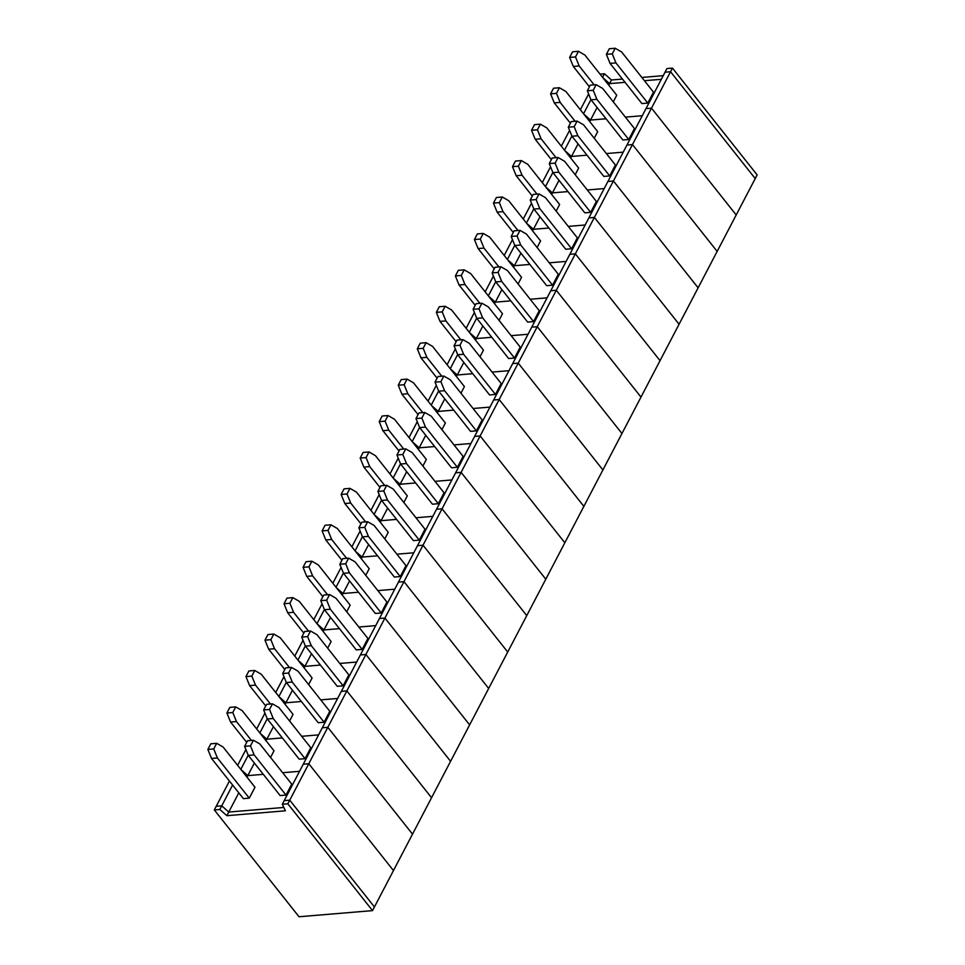 <?xml version="1.0" encoding="UTF-8"?>
<svg xmlns="http://www.w3.org/2000/svg" width="965" height="965" viewBox="0 0 965 965"><rect width="100%" height="100%" fill="white"/><g stroke="black" fill="none" stroke-linecap="round" stroke-linejoin="round"><path stroke-width="1.45" d="M287.835 803.809L372.526 910.622L299.017 916.75L214.327 809.937L219.839 809.478L226.859 815.69L285.399 810.805L282.323 804.267L287.835 803.809L289.741 800.166L374.432 906.979L698.117 287.823L755.233 178.561L670.542 71.736L665.03 72.194L670.542 71.736L755.233 178.561L757.139 174.918L672.448 68.093L651.508 108.164L645.995 108.623L666.936 68.563L672.448 68.093M736.199 214.978L651.508 108.164L645.995 108.623L626.948 145.04L632.461 144.581L651.508 108.164L736.199 214.978M661.315 79.311L644.439 80.71L661.315 79.311M625.067 82.327L609.578 83.617L602.811 77.634L609.578 83.617L625.067 82.327M589.736 121.578L590.532 120.046L606.032 118.755L590.532 120.046L597.094 107.489M608.77 85.161L611.484 79.974L622.473 79.058M642.28 115.728L625.392 117.139L642.28 115.728M583.535 113.773L590.942 99.624M590.532 120.046L583.765 114.063L590.532 120.046M580.363 109.757L588.626 93.955M600.037 74.136L604.452 73.762L602.582 77.345M604.452 73.762L611.484 79.974M641.846 77.453L663.22 75.668M372.526 910.622L374.432 906.979L289.741 800.166L632.461 144.581L626.948 145.04L607.914 181.468L613.426 180.998L607.914 181.468L588.867 217.885L594.38 217.427L588.867 217.885L569.832 254.302L575.345 253.843L569.832 254.302L550.786 290.73L556.298 290.272L550.786 290.73L531.751 327.147L537.264 326.689L531.751 327.147L512.705 363.564L518.217 363.105L512.705 363.564L493.67 399.993L499.182 399.534L493.67 399.993L474.623 436.409L480.136 435.951L474.623 436.409L455.589 472.838L461.101 472.368L455.589 472.838L436.542 509.255L442.054 508.796L436.542 509.255L417.507 545.671L423.02 545.213L417.507 545.671L398.461 582.1L403.973 581.642L398.461 582.1L379.426 618.517L384.939 618.058L379.426 618.517L360.379 654.933L365.892 654.475L360.379 654.933L341.345 691.362L346.857 690.904L341.345 691.362L322.298 727.779L327.81 727.321L322.298 727.779L303.263 764.208L308.776 763.737L303.263 764.208L284.217 800.624L289.741 800.166L284.217 800.624L282.323 804.267M214.327 809.937L216.22 806.294L221.745 805.835L228.765 812.048L283.819 807.452L228.765 812.048L238.801 792.856M219.839 809.478L232.613 785.04M226.859 815.69L228.765 812.048L221.745 805.835L216.22 806.294L229.429 781.035M717.152 251.395L632.461 144.581L717.152 251.395M570.689 157.995L571.497 156.463L586.985 155.172L571.497 156.463L578.059 143.906M623.233 152.156L606.358 153.556L623.233 152.156M564.501 150.19L571.895 136.041M571.497 156.463L564.73 150.48L571.497 156.463M561.316 146.185L569.591 130.371M698.117 287.823L613.426 180.998L698.117 287.823M551.654 194.423L552.45 192.879L567.951 191.589L552.45 192.879L559.012 180.334M604.199 188.573L587.311 189.984L604.199 188.573M545.454 186.607L552.861 172.47M552.45 192.879L545.683 186.908L552.45 192.879M542.282 182.602L550.545 166.788M679.071 324.24L594.38 217.427L679.071 324.24M532.608 230.84L533.416 229.308L548.904 228.017L533.416 229.308L539.978 216.751M585.152 224.99L568.276 226.401L585.152 224.99M526.42 223.036L533.814 208.886M533.416 229.308L526.649 223.325L533.416 229.308M523.235 219.031L531.51 203.217M660.036 360.657L575.345 253.843L660.036 360.657M513.573 267.269L514.369 265.725L529.869 264.434L514.369 265.725L520.931 253.168M566.117 261.418L549.23 262.818L566.117 261.418M507.373 259.452L514.779 245.303M514.369 265.725L507.602 259.742L514.369 265.725M504.2 255.448L512.463 239.634M640.989 397.085L556.298 290.272L640.989 397.085M494.526 303.685L495.334 302.154L510.823 300.863L495.334 302.154L501.897 289.597M547.071 297.835L530.195 299.247L547.071 297.835M488.338 295.881L495.733 281.732M495.334 302.154L488.567 296.171L495.334 302.154M485.154 291.864L493.429 276.05M621.955 433.502L537.264 326.689L621.955 433.502M475.492 340.102L476.288 338.57L491.788 337.28L476.288 338.57L482.85 326.013M528.036 334.252L511.148 335.663L528.036 334.252M469.292 332.298L476.698 318.148M476.288 338.57L469.533 332.587L476.288 338.57M466.119 328.293L474.382 312.479M602.908 469.931L518.217 363.105L602.908 469.931M456.445 376.531L457.253 374.987L472.741 373.696L457.253 374.987L463.815 362.442M508.989 370.681L492.114 372.08L508.989 370.681M450.257 368.714L457.651 354.577M457.253 374.987L450.486 369.004L457.253 374.987M447.084 364.71L455.347 348.896M583.873 506.348L499.182 399.534L583.873 506.348M437.41 412.948L438.207 411.416L453.707 410.125L438.207 411.416L444.769 398.859M489.955 407.097L473.067 408.509L489.955 407.097M431.21 405.143L438.617 390.994M438.207 411.416L431.452 405.433L438.207 411.416M428.038 401.126L436.301 385.312M564.827 542.764L480.136 435.951L564.827 542.764M418.364 449.364L419.172 447.832L434.66 446.542L419.172 447.832L425.734 435.275M470.908 443.514L454.032 444.925L470.908 443.514M412.176 441.56L419.57 427.411M419.172 447.832L412.405 441.849L419.172 447.832M409.003 437.555L417.266 421.741M545.792 579.193L461.101 472.368L545.792 579.193M399.329 485.793L400.125 484.249L415.626 482.958L400.125 484.249L406.687 471.704M451.873 479.943L434.986 481.354L451.873 479.943M393.129 477.977L400.535 463.839M400.125 484.249L393.37 478.278L400.125 484.249M389.957 473.972L398.219 458.158M526.745 615.61L442.054 508.796L526.745 615.61M380.282 522.21L381.091 520.678L396.579 519.387L381.091 520.678L387.653 508.121M432.827 516.359L415.951 517.771L432.827 516.359M374.094 514.405L381.489 500.256M381.091 520.678L374.324 514.695L381.091 520.678M370.922 510.401L379.185 494.587M507.711 652.026L423.02 545.213L507.711 652.026M361.248 558.639L362.044 557.095L377.544 555.804L362.044 557.095L368.618 544.537M413.792 552.788L396.905 554.187L413.792 552.788M355.06 550.822L362.454 536.673M362.044 557.095L355.289 551.111L362.044 557.095M351.875 546.817L360.138 531.003M488.664 688.455L403.973 581.642L488.664 688.455M342.201 595.055L343.009 593.523L358.498 592.221L343.009 593.523L349.571 580.966M394.745 589.205L377.87 590.616L394.745 589.205M336.013 587.251L343.407 573.101M343.009 593.523L336.242 587.54L343.009 593.523M332.841 583.234L341.103 567.42M469.629 724.872L384.939 618.058L469.629 724.872M323.166 631.472L323.963 629.94L339.463 628.649L323.963 629.94L330.537 617.383M375.711 625.622L358.823 627.033L375.711 625.622M316.978 623.667L324.373 609.518M323.963 629.94L317.208 623.957L323.963 629.94M313.794 619.663L322.057 603.849M450.583 761.301L365.892 654.475L450.583 761.301M304.12 667.901L304.928 666.357L320.416 665.066L304.928 666.357L311.49 653.8M356.664 662.05L339.789 663.45L356.664 662.05M297.932 660.084L305.326 645.935M304.928 666.357L298.161 660.374L304.928 666.357M294.759 656.079L303.022 640.265M431.548 797.717L346.857 690.904L431.548 797.717M285.085 704.317L285.881 702.785L301.382 701.495L285.881 702.785L292.455 690.228M337.629 698.467L320.742 699.878L337.629 698.467M278.897 696.513L286.291 682.364M285.881 702.785L279.126 696.802L285.881 702.785M275.713 692.496L283.975 676.682M412.501 834.134L327.81 727.321L412.501 834.134M266.038 740.734L266.847 739.202L282.335 737.911L266.847 739.202L273.409 726.645M318.583 734.884L301.707 736.295L318.583 734.884M259.85 732.93L267.245 718.78M266.847 739.202L260.08 733.219L266.847 739.202M256.678 728.925L264.941 713.111M393.467 870.563L308.776 763.737L393.467 870.563M247.004 777.163L247.8 775.619L263.3 774.328L247.8 775.619L254.374 763.074M299.548 771.312L282.661 772.712L299.548 771.312M240.816 769.346L248.21 755.209M247.8 775.619L241.045 769.636L247.8 775.619M237.631 765.341L245.894 749.528M612.268 53.871L615.935 62.906L610.049 63.388L641.906 103.569L647.792 103.074L653.498 92.158L621.653 51.977L615.2 48.25L609.325 48.745L606.382 54.366L612.268 53.871L615.2 48.25M647.792 103.074L615.935 62.906M610.049 63.388L606.382 54.366M589.422 86.802L573.294 66.452L579.181 65.97L575.514 56.935L569.627 57.43L573.294 66.452M569.627 57.43L572.571 51.808L578.445 51.314L584.887 55.041L616.744 95.221L613.282 101.856M575.514 56.935L578.445 51.314M579.181 65.97L594.138 84.836M593.222 90.3L596.889 99.323L591.014 99.817L622.871 139.985L628.746 139.503L634.463 128.574L602.606 88.394L596.165 84.667L590.278 85.161L587.347 90.782L593.222 90.3L596.165 84.667M628.746 139.503L596.889 99.323M591.014 99.817L587.347 90.782M570.387 123.218L554.26 102.881L560.134 102.386L556.467 93.364L550.593 93.846L554.26 102.881M550.593 93.846L553.524 88.225L559.41 87.731L565.852 91.458L597.709 131.638L594.235 138.272M556.467 93.364L559.41 87.731M560.134 102.386L575.104 121.264M574.187 126.717L577.854 135.739L571.968 136.234L603.825 176.414L609.711 175.919L615.417 164.991L583.572 124.823L577.118 121.095L571.244 121.578L568.301 127.211L574.187 126.717L577.118 121.095M609.711 175.919L577.854 135.739M571.968 136.234L568.301 127.211M551.341 159.635L535.213 139.298L541.1 138.803L537.433 129.78L531.546 130.275L535.213 139.298M531.546 130.275L534.489 124.642L540.364 124.159L546.805 127.887L578.662 168.055L575.2 174.701M537.433 129.78L540.364 124.159M541.1 138.803L556.057 157.681M555.14 163.133L558.807 172.168L552.933 172.651L584.79 212.831L590.664 212.336L596.382 201.42L564.525 161.239L558.084 157.512L552.197 158.007L549.266 163.628L555.14 163.133L558.084 157.512M590.664 212.336L558.807 172.168M552.933 172.651L549.266 163.628M532.306 196.064L516.178 175.714L522.053 175.232L518.386 166.197L512.512 166.692L516.178 175.714M512.512 166.692L515.443 161.071L521.329 160.576L527.771 164.303L559.628 204.484L556.154 211.118M518.386 166.197L521.329 160.576M522.053 175.232L537.023 194.098M536.106 199.562L539.773 208.585L533.886 209.079L565.743 249.247L571.63 248.765L577.335 237.836L545.49 197.656L539.037 193.929L533.163 194.423L530.219 200.044L536.106 199.562L539.037 193.929M571.63 248.765L539.773 208.585M533.886 209.079L530.219 200.044M513.271 232.481L497.132 212.143L503.018 211.649L499.351 202.626L493.465 203.108L497.132 212.143M493.465 203.108L496.408 197.487L502.282 196.993L508.736 200.72L540.581 240.9L537.119 247.535M499.351 202.626L502.282 196.993M503.018 211.649L517.988 230.526M517.059 235.979L520.738 245.014L514.852 245.496L546.709 285.676L552.583 285.182L558.301 274.253L526.444 234.085L520.002 230.358L514.116 230.84L511.185 236.473L517.059 235.979L520.002 230.358M552.583 285.182L520.738 245.014M514.852 245.496L511.185 236.473M494.225 268.909L478.097 248.56L483.972 248.077L480.305 239.043L474.43 239.537L478.097 248.56M474.43 239.537L477.361 233.916L483.248 233.421L489.689 237.149L521.546 277.317L518.072 283.963M480.305 239.043L483.248 233.421M483.972 248.077L498.941 266.943M498.024 272.395L501.691 281.43L495.805 281.925L527.662 322.093L533.548 321.61L539.254 310.682L507.409 270.502L500.956 266.774L495.081 267.269L492.138 272.89L498.024 272.395L500.956 266.774M533.548 321.61L501.691 281.43M495.805 281.925L492.138 272.89M475.19 305.326L459.05 284.989L464.937 284.494L461.27 275.459L455.383 275.954L459.05 284.989M455.383 275.954L458.327 270.333L464.201 269.838L470.655 273.565L502.5 313.746L499.038 320.38M461.27 275.459L464.201 269.838M464.937 284.494L479.907 303.372M478.978 308.824L482.657 317.847L476.77 318.341L508.627 358.522L514.502 358.027L520.219 347.098L488.362 306.918L481.921 303.203L476.034 303.685L473.103 309.307L478.978 308.824L481.921 303.203M514.502 358.027L482.657 317.847M476.77 318.341L473.103 309.307M456.143 341.743L440.016 321.405L445.902 320.911L442.223 311.888L436.349 312.37L440.016 321.405M436.349 312.37L439.28 306.749L445.167 306.267L451.608 309.982L483.465 350.162L479.991 356.797M442.223 311.888L445.167 306.267M445.902 320.911L460.86 339.789M459.943 345.241L463.61 354.276L457.736 354.758L489.581 394.938L495.467 394.444L501.173 383.515L469.328 343.347L462.886 339.62L457 340.114L454.057 345.735L459.943 345.241L462.886 339.62M495.467 394.444L463.61 354.276M457.736 354.758L454.057 345.735M437.109 378.171L420.969 357.822L426.856 357.34L423.189 348.305L417.302 348.799L420.969 357.822M417.302 348.799L420.245 343.178L426.12 342.684L432.573 346.411L464.418 386.579L460.956 393.225M423.189 348.305L426.12 342.684M426.856 357.34L441.825 376.205M440.896 381.67L444.576 390.692L438.689 391.187L470.546 431.355L476.421 430.873L482.138 419.944L450.281 379.764L443.84 376.036L437.965 376.531L435.022 382.152L440.896 381.67L443.84 376.036M476.421 430.873L444.576 390.692M438.689 391.187L435.022 382.152M418.062 414.588L401.935 394.251L407.821 393.756L404.142 384.733L398.268 385.216L401.935 394.251M398.268 385.216L401.199 379.595L407.085 379.1L413.527 382.828L445.384 423.008L441.91 429.642M404.142 384.733L407.085 379.1M407.821 393.756L422.779 412.634M421.862 418.086L425.529 427.109L419.654 427.604L451.499 467.784L457.386 467.289L463.091 456.361L431.246 416.192L424.805 412.465L418.919 412.948L415.975 418.581L421.862 418.086L424.805 412.465M457.386 467.289L425.529 427.109M419.654 427.604L415.975 418.581M399.028 451.005L382.9 430.667L388.774 430.173L385.107 421.15L379.221 421.645L382.9 430.667M379.221 421.645L382.164 416.012L388.051 415.529L394.492 419.256L426.337 459.424L422.875 466.071M385.107 421.15L388.051 415.529M388.774 430.173L403.744 449.051M402.815 454.503L406.494 463.538L400.608 464.02L432.465 504.2L438.339 503.706L444.057 492.789L412.2 452.609L405.758 448.882L399.884 449.376L396.941 454.998L402.815 454.503L405.758 448.882M438.339 503.706L406.494 463.538M400.608 464.02L396.941 454.998M379.981 487.434L363.853 467.084L369.74 466.602L366.061 457.567L360.186 458.061L363.853 467.084M360.186 458.061L363.13 452.44L369.004 451.946L375.445 455.673L407.302 495.853L403.828 502.488M366.061 457.567L369.004 451.946M369.74 466.602L384.697 485.467M383.781 490.932L387.447 499.954L381.573 500.449L413.418 540.617L419.305 540.135L425.01 529.206L393.165 489.026L386.724 485.298L380.837 485.793L377.894 491.414L383.781 490.932L386.724 485.298M419.305 540.135L387.447 499.954M381.573 500.449L377.894 491.414M360.946 523.85L344.819 503.513L350.693 503.018L347.026 493.996L341.14 494.478L344.819 503.513M341.14 494.478L344.083 488.857L349.969 488.362L356.411 492.09L388.256 532.27L384.794 538.904M347.026 493.996L349.969 488.362M350.693 503.018L365.663 521.896M364.734 527.348L368.413 536.383L362.526 536.866L394.383 577.046L400.258 576.551L405.976 565.623L374.118 525.455L367.677 521.727L361.803 522.21L358.859 527.843L364.734 527.348L367.677 521.727M400.258 576.551L368.413 536.383M362.526 536.866L358.859 527.843M341.899 560.279L325.772 539.93L331.658 539.447L327.979 530.412L322.105 530.907L325.772 539.93M322.105 530.907L325.048 525.274L330.923 524.791L337.364 528.518L369.221 568.687L365.747 575.333M327.979 530.412L330.923 524.791M331.658 539.447L346.616 558.313M345.699 563.765L349.366 572.8L343.492 573.294L375.337 613.463L381.223 612.98L386.929 602.051L355.084 561.871L348.642 558.144L342.756 558.639L339.813 564.26L345.699 563.765L348.642 558.144M381.223 612.98L349.366 572.8M343.492 573.294L339.813 564.26M322.865 596.696L306.737 576.358L312.612 575.864L308.945 566.829L303.058 567.323L306.737 576.358M303.058 567.323L306.002 561.702L311.888 561.208L318.329 564.935L350.174 605.115L346.712 611.75M308.945 566.829L311.888 561.208M312.612 575.864L327.581 594.742M326.653 600.194L330.332 609.217L324.445 609.711L356.302 649.891L362.177 649.397L367.894 638.468L336.037 598.288L329.596 594.573L323.721 595.055L320.778 600.676L326.653 600.194L329.596 594.573M362.177 649.397L330.332 609.217M324.445 609.711L320.778 600.676M303.818 633.112L287.691 612.775L293.577 612.28L289.898 603.258L284.024 603.74L287.691 612.775M284.024 603.74L286.967 598.119L292.841 597.637L299.283 601.352L331.14 641.532L327.666 648.166M289.898 603.258L292.841 597.637M293.577 612.28L308.535 631.158M307.618 636.611L311.285 645.645L305.41 646.128L337.255 686.308L343.142 685.813L348.848 674.885L317.002 634.717L310.561 630.989L304.675 631.484L301.731 637.105L307.618 636.611L310.561 630.989M343.142 685.813L311.285 645.645M305.41 646.128L301.731 637.105M284.784 669.541L268.656 649.192L274.53 648.709L270.863 639.674L264.977 640.169L268.656 649.192M264.977 640.169L267.92 634.548L273.807 634.053L280.248 637.781L312.093 677.949L308.631 684.595M270.863 639.674L273.807 634.053M274.53 648.709L289.5 667.575M288.571 673.039L292.25 682.062L286.364 682.557L318.221 722.725L324.095 722.242L329.813 711.314L297.956 671.133L291.514 667.406L285.64 667.901L282.697 673.522L288.571 673.039L291.514 667.406M324.095 722.242L292.25 682.062M286.364 682.557L282.697 673.522M265.737 705.958L249.609 685.62L255.496 685.126L251.817 676.103L245.942 676.586L249.609 685.62M245.942 676.586L248.886 670.965L254.76 670.47L261.201 674.197L293.058 714.377L289.584 721.012M251.817 676.103L254.76 670.47M255.496 685.126L270.453 704.004M269.537 709.456L273.204 718.479L267.329 718.973L299.174 759.153L305.061 758.659L310.766 747.73L278.921 707.562L272.48 703.835L266.593 704.317L263.65 709.95L269.537 709.456L272.48 703.835M305.061 758.659L273.204 718.479M267.329 718.973L263.65 709.95M246.702 742.375L230.575 722.037L236.449 721.543L232.782 712.52L226.896 713.014L230.575 722.037M226.896 713.014L229.839 707.381L235.725 706.899L242.167 710.626L274.012 750.794L270.55 757.441M232.782 712.52L235.725 706.899M236.449 721.543L251.419 740.42M250.49 745.873L254.169 754.907L248.282 755.39L280.139 795.57L286.014 795.076L291.732 784.159L259.875 743.979L253.433 740.251L247.559 740.746L244.615 746.367L250.49 745.873L253.433 740.251M286.014 795.076L254.169 754.907M248.282 755.39L244.615 746.367M217.415 757.971L249.26 798.139L243.385 798.634L211.528 758.454L217.415 757.971L213.735 748.937L207.861 749.431L211.528 758.454M207.861 749.431L210.804 743.81L216.679 743.315L223.12 747.043L254.977 787.223L249.26 798.139M213.735 748.937L216.679 743.315"/></g></svg>
